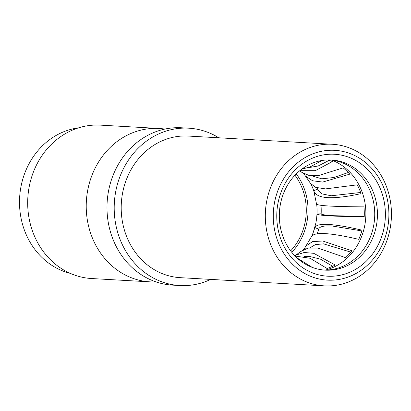 <?xml version="1.0" encoding="UTF-8"?>
<svg xmlns="http://www.w3.org/2000/svg" width="411" height="411" viewBox="0 0 411 411"><rect width="100%" height="100%" fill="white"/><g stroke="black" fill="none" stroke-linecap="round" stroke-linejoin="round"><path stroke-width="0.62" d="M70.24 273.341A73.872 65.673 -86.7 0 1 20.55 189.075A73.872 65.673 -86.7 0 1 78.527 127.857M156.098 281.92A76.831 68.303 -86.7 0 1 150.185 281.869L91.648 278.535A76.831 68.303 -86.7 0 1 28.77 189.204A76.831 68.303 -86.7 0 1 100.387 125.129L158.929 128.463A76.831 68.303 -86.7 0 1 164.806 129.085M150.185 281.869A76.831 68.303 -86.7 0 1 87.312 192.543A76.831 68.303 -86.7 0 1 158.929 128.463M210.73 279.403A78.799 70.05 -86.7 0 1 179.797 285.532L172.589 285.121A78.799 70.05 -86.7 0 1 108.103 193.499A78.799 70.05 -86.7 0 1 181.554 127.78L188.757 128.186A78.799 70.05 -86.7 0 1 218.796 137.793M179.797 285.532A78.799 70.05 -86.7 0 1 115.311 193.91A78.799 70.05 -86.7 0 1 188.757 128.186M332.412 144.266L188.31 136.056A70.918 63.047 93.3 0 0 122.206 195.204A70.918 63.047 93.3 0 0 180.244 277.666L324.346 285.871A70.918 63.047 -86.7 0 1 317.179 284.998A70.918 63.047 -86.7 0 1 266.307 203.414A70.918 63.047 -86.7 0 1 332.412 144.266A70.918 63.047 -86.7 0 1 339.578 145.14A70.918 63.047 -86.7 0 1 390.45 226.723A70.918 63.047 -86.7 0 1 324.346 285.871M274.183 204.539A65.01 57.792 -86.7 0 1 341.351 151.12A65.01 57.792 -86.7 0 1 387.979 225.906A65.01 57.792 -86.7 0 1 320.811 279.326A65.01 57.792 -86.7 0 1 274.183 204.539M277.63 205.187A61.069 54.288 93.3 0 0 321.433 275.442A61.069 54.288 93.3 0 0 384.532 225.259A61.069 54.288 93.3 0 0 340.724 155.004A61.069 54.288 93.3 0 0 277.63 205.187M319.666 269.457A55.161 49.037 -86.7 0 1 280.102 206.003A55.161 49.037 -86.7 0 1 331.518 159.997A55.161 49.037 -86.7 0 1 337.092 160.68A55.161 49.037 -86.7 0 1 376.656 224.134A55.161 49.037 -86.7 0 1 325.24 270.14A55.161 49.037 -86.7 0 1 319.666 269.457M323.894 270.042A55.161 49.037 93.3 0 0 373.953 223.98A55.161 49.037 93.3 0 0 330.161 159.941M296.264 173.874A57.129 50.789 -86.7 0 1 291.795 252.349M290.649 250.874A55.161 49.037 93.3 0 0 305.507 220.08A55.161 49.037 93.3 0 0 294.959 175.209M317.21 187.832A60.92 54.16 -86.7 0 1 317.575 188.86L317.801 189.712L322.116 193.915L331.199 195.775L360.647 192.482M318.093 190.421A60.92 54.16 93.3 0 0 317.575 188.86L313.824 190.951A56.256 50.014 93.3 0 0 311.158 184.395M321.001 205.325A60.92 54.16 -86.7 0 1 321.15 213.802C321.253 214.593 325.43 215.225 333.681 215.703L364.228 216.474M361.85 230.931L332.031 225.983C323.77 225.531 319.321 226.605 318.684 229.204A60.92 54.16 93.3 0 0 318.756 228.948M318.72 229.066L318.684 229.204A60.92 54.16 -86.7 0 1 317.225 233.761M310.146 247.818A60.92 54.16 93.3 0 0 310.567 247.181M321.895 160.516L309.745 167.123L301.931 169.029M299.809 170.678L315.283 170.678L332.401 161.585A56.256 50.014 -86.7 0 0 327.86 159.946M307.808 167.78L318.15 165.998L329.129 160.347M303.642 173.555L305.44 176.042L312.627 180.789L322.671 182.068L349.802 174.141A56.256 50.014 -86.7 0 0 343.113 167.883L318.212 175.656L308.553 175.261L301.155 172.009L299.542 170.899M311.43 175.703L321.71 178.811L333.824 177.526L348.271 172.502M311.692 236.263A56.256 50.014 93.3 0 0 313.316 232.246L315.807 223.301A57.129 50.789 93.3 0 0 316.824 205.464L313.824 190.951C316.789 198.97 332.535 199.869 361.053 193.638A56.256 50.014 -86.7 0 0 357.246 184.832L325.486 188.901L315.674 187.349L310.536 183.46L305.445 176.036M316.989 214.013C318.551 215.616 334.292 216.51 364.218 216.705A56.256 50.014 -86.7 0 0 363.946 206.867C334.025 206.676 318.278 205.777 316.717 204.175A56.256 50.014 93.3 0 1 316.989 214.013L321.15 213.802M311.517 236.654C314.127 231.717 329.869 232.611 358.746 239.346A56.256 50.014 -86.7 0 0 362.06 230.181C333.182 223.45 317.441 222.551 314.831 227.489L318.684 229.204M313.316 232.246A56.256 50.014 93.3 0 0 314.831 227.489M350.804 252.128L323.498 243.846L315.468 244.591L309.863 247.843M295.93 255.051L301.042 251.347L308.014 248.116L318.016 248.105L345.584 257.651A56.256 50.014 -86.7 0 0 351.908 250.741L322.686 240.995L312.519 241.647L305.933 245.999L304.679 248.054L305.352 248.835M303.328 249.739A56.256 50.014 93.3 0 0 304.679 248.054M332.679 266.271L320.498 259.166L309.288 256.361L304.536 256.556M295.077 256.058L310.094 258.262L327.002 268.455A56.256 50.014 -86.7 0 0 335.248 264.997L313.757 253.33L304.248 252.493L295.935 255.051L294.774 255.745M312.155 267.345L297.03 257.949M331.718 160.11A57.129 50.789 -86.7 0 1 365.775 217.198A57.129 50.789 -86.7 0 1 325.455 270.053M311.6 236.443L305.933 245.999"/></g></svg>
